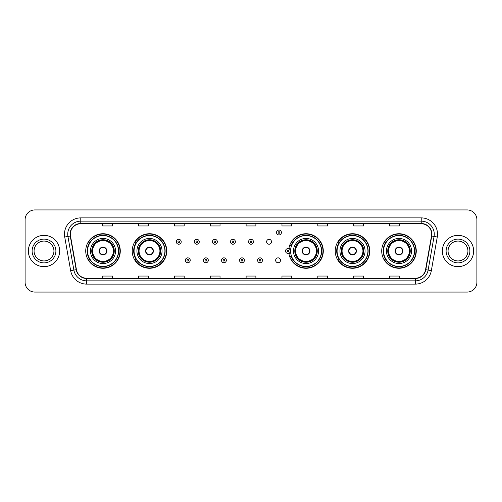 <?xml version="1.0" encoding="UTF-8"?>
<svg xmlns="http://www.w3.org/2000/svg" width="502" height="502" viewBox="0 0 502 502"><rect width="100%" height="100%" fill="white"/><g stroke="black" fill="none" stroke-linecap="round" stroke-linejoin="round"><path stroke-width="0.75" d="M381.715 251A17.275 17.275 0 0 0 398.99 268.275A17.275 17.275 0 0 0 416.271 251A17.275 17.275 0 0 0 398.99 233.725A17.275 17.275 0 0 0 381.715 251M335.229 251A17.275 17.275 0 0 0 352.511 268.275A17.275 17.275 0 0 0 369.786 251A17.275 17.275 0 0 0 352.511 233.725A17.275 17.275 0 0 0 335.229 251M288.901 253.272A17.275 17.275 0 0 0 307.161 268.237A17.275 17.275 0 0 0 323.301 251A17.275 17.275 0 0 0 307.161 233.763A17.275 17.275 0 0 0 288.901 248.728M132.214 251A17.275 17.275 0 0 0 149.489 268.275A17.275 17.275 0 0 0 166.771 251A17.275 17.275 0 0 0 149.489 233.725A17.275 17.275 0 0 0 132.214 251M85.729 251A17.275 17.275 0 0 0 103.01 268.275A17.275 17.275 0 0 0 120.285 251A17.275 17.275 0 0 0 103.01 233.725A17.275 17.275 0 0 0 85.729 251M275.642 260.293A2.447 2.447 0 0 0 278.089 262.734A2.447 2.447 0 0 0 280.53 260.293A2.447 2.447 0 0 0 278.089 257.846A2.447 2.447 0 0 0 275.642 260.293M266.612 241.776A2.447 2.447 0 0 0 269.059 244.217A2.447 2.447 0 0 0 271.507 241.776A2.447 2.447 0 0 0 269.059 239.328A2.447 2.447 0 0 0 266.612 241.776M89.877 259.804A15.807 15.807 0 0 1 89.877 242.196M136.356 259.804A15.807 15.807 0 0 1 136.356 242.196M292.892 259.804A15.807 15.807 0 0 1 291.26 256.647M339.377 259.804A15.807 15.807 0 0 1 339.377 242.196M385.856 259.804A15.807 15.807 0 0 1 385.856 242.196M291.26 245.352A15.807 15.807 0 0 1 292.892 242.196M25.1 219.707L25.1 282.293A9.776 9.776 0 0 0 34.876 292.07L467.124 292.07A9.776 9.776 0 0 0 476.9 282.293L476.9 219.707A9.776 9.776 0 0 0 467.124 209.93L34.876 209.93A9.776 9.776 0 0 0 25.1 219.707L25.1 282.293M28.357 251A15.65 15.65 0 0 0 44.007 266.65A15.65 15.65 0 0 0 59.65 251A15.65 15.65 0 0 0 44.007 235.35A15.65 15.65 0 0 0 28.357 251A15.65 15.65 0 0 0 44.007 266.65A15.65 15.65 0 0 0 59.65 251A15.65 15.65 0 0 0 44.007 235.35A15.65 15.65 0 0 0 28.357 251M442.35 251A15.65 15.65 0 0 0 457.993 266.65A15.65 15.65 0 0 0 473.643 251A15.65 15.65 0 0 0 457.993 235.35A15.65 15.65 0 0 0 442.35 251A15.65 15.65 0 0 0 457.993 266.65A15.65 15.65 0 0 0 473.643 251A15.65 15.65 0 0 0 457.993 235.35A15.65 15.65 0 0 0 442.35 251M70.343 234.177A10.429 10.429 0 0 1 80.778 223.748L421.222 223.748A10.429 10.429 0 0 1 431.494 235.99L425.564 269.63A10.429 10.429 0 0 1 415.292 278.252L86.708 278.252A10.429 10.429 0 0 1 76.436 269.63L70.506 235.99A10.429 10.429 0 0 1 70.343 234.177M70.085 234.177A10.693 10.693 0 0 0 70.249 236.034L76.178 269.674A10.693 10.693 0 0 0 86.708 278.51L415.292 278.51A10.693 10.693 0 0 0 425.821 269.674L431.751 236.034A10.693 10.693 0 0 0 421.222 223.49L80.778 223.49A10.693 10.693 0 0 0 70.085 234.177M64.727 237.013A16.296 16.296 0 0 1 80.778 217.881L421.222 217.881A16.296 16.296 0 0 1 437.273 237.013L431.343 270.653A16.296 16.296 0 0 1 415.292 284.119L86.708 284.119A16.296 16.296 0 0 1 70.656 270.653L64.727 237.013L67.933 236.442A13.039 13.039 0 0 1 80.778 221.144L421.222 221.144A13.039 13.039 0 0 1 434.067 236.442L428.131 270.082A13.039 13.039 0 0 1 415.292 280.856L86.708 280.856A13.039 13.039 0 0 1 73.869 270.082L67.933 236.442A13.039 13.039 0 0 1 67.739 234.177M467.124 209.93L34.876 209.93M34.876 292.07L467.124 292.07M476.9 282.293L476.9 219.707M425.821 269.674L428.131 270.082L434.067 236.442L437.273 237.013M246.112 223.748L246.112 225.956L255.888 225.956L255.888 223.748M210.25 223.748L210.25 225.956L220.033 225.956L220.033 223.748M174.395 223.748L174.395 225.956L184.178 225.956L184.178 223.748M138.539 223.748L138.539 225.956L148.316 225.956L148.316 223.748M102.684 223.748L102.684 225.956L112.461 225.956L112.461 223.748M281.967 223.748L281.967 225.956L291.75 225.956L291.75 223.748M317.822 223.748L317.822 225.956L327.605 225.956L327.605 223.748M353.684 223.748L353.684 225.956L363.461 225.956L363.461 223.748M389.539 223.748L389.539 225.956L399.316 225.956L399.316 223.748M255.888 278.252L255.888 276.044L246.112 276.044L246.112 278.252M220.033 278.252L220.033 276.044L210.25 276.044L210.25 278.252M184.178 278.252L184.178 276.044L174.395 276.044L174.395 278.252M148.316 278.252L148.316 276.044L138.539 276.044L138.539 278.252M112.461 278.252L112.461 276.044L102.684 276.044L102.684 278.252M291.75 278.252L291.75 276.044L281.967 276.044L281.967 278.252M327.605 278.252L327.605 276.044L317.822 276.044L317.822 278.252M363.461 278.252L363.461 276.044L353.684 276.044L353.684 278.252M399.316 278.252L399.316 276.044L389.539 276.044L389.539 278.252M53.94 251A9.933 9.933 0 0 0 44.007 241.067A9.933 9.933 0 0 0 34.073 251A9.933 9.933 0 0 0 44.007 260.933A9.933 9.933 0 0 0 53.94 251A9.933 9.933 0 0 1 44.007 260.933A9.933 9.933 0 0 1 34.073 251M90.46 251A12.55 12.55 0 0 1 103.01 238.45A12.55 12.55 0 0 1 115.56 251A12.55 12.55 0 0 1 103.01 263.55A12.55 12.55 0 0 1 90.46 251A12.55 12.55 0 0 0 103.01 263.55A12.55 12.55 0 0 0 115.56 251M90.071 242.196A15.65 15.65 0 0 0 90.071 259.804L88.521 259.804A16.949 16.949 0 0 0 119.959 251A16.949 16.949 0 0 0 88.521 242.196L90.09 242.196A15.631 15.631 0 0 1 118.635 251.038A15.631 15.631 0 0 1 90.09 259.804M118.428 251A15.418 15.418 0 0 0 103.01 235.582A15.418 15.418 0 0 0 87.586 251A15.418 15.418 0 0 0 103.01 266.418A15.418 15.418 0 0 0 118.428 251M91.922 251A11.082 11.082 0 0 0 103.01 262.082A11.082 11.082 0 0 0 114.092 251A11.082 11.082 0 0 0 103.01 239.918A11.082 11.082 0 0 0 91.922 251M92.575 251A10.429 10.429 0 0 1 103.01 240.571A10.429 10.429 0 0 1 113.439 251A10.429 10.429 0 0 1 103.01 261.429A10.429 10.429 0 0 1 92.575 251M99.095 251A3.909 3.909 0 0 0 103.01 254.909A3.909 3.909 0 0 0 106.92 251A3.909 3.909 0 0 0 103.01 247.091A3.909 3.909 0 0 0 99.095 251M92.249 251A10.755 10.755 0 0 1 103.01 240.245A10.755 10.755 0 0 1 113.766 251A10.755 10.755 0 0 1 103.01 261.755A10.755 10.755 0 0 1 92.249 251M99.22 250.021L99.352 250.021A3.784 3.784 0 0 1 106.662 250.021L106.455 250.021A3.583 3.583 0 0 1 103.01 254.583A3.583 3.583 0 0 1 99.559 250.021A3.583 3.583 0 0 1 106.455 250.021L106.794 250.021M106.794 251.979L106.662 251.979A3.784 3.784 0 0 1 99.352 251.979L99.22 251.979M467.927 251A9.933 9.933 0 0 0 457.993 241.067A9.933 9.933 0 0 0 448.06 251A9.933 9.933 0 0 0 457.993 260.933A9.933 9.933 0 0 0 467.927 251A9.933 9.933 0 0 1 457.993 260.933A9.933 9.933 0 0 1 448.06 251M136.939 251A12.55 12.55 0 0 1 149.489 238.45A12.55 12.55 0 0 1 162.039 251A12.55 12.55 0 0 1 149.489 263.55A12.55 12.55 0 0 1 136.939 251A12.55 12.55 0 0 0 149.489 263.55A12.55 12.55 0 0 0 162.039 251M136.557 242.196A15.65 15.65 0 0 0 136.557 259.804M164.913 251A15.418 15.418 0 0 0 149.489 235.582A15.418 15.418 0 0 0 134.072 251A15.418 15.418 0 0 0 149.489 266.418A15.418 15.418 0 0 0 164.913 251M138.408 251A11.082 11.082 0 0 0 149.489 262.082A11.082 11.082 0 0 0 160.577 251A11.082 11.082 0 0 0 149.489 239.918A11.082 11.082 0 0 0 138.408 251M139.06 251A10.429 10.429 0 0 1 149.489 240.571A10.429 10.429 0 0 1 159.925 251A10.429 10.429 0 0 1 149.489 261.429A10.429 10.429 0 0 1 139.06 251M145.58 251A3.909 3.909 0 0 0 149.489 254.909A3.909 3.909 0 0 0 153.405 251A3.909 3.909 0 0 0 149.489 247.091A3.909 3.909 0 0 0 145.58 251M138.734 251A10.755 10.755 0 0 1 149.489 240.245A10.755 10.755 0 0 1 160.251 251A10.755 10.755 0 0 1 149.489 261.755A10.755 10.755 0 0 1 138.734 251M166.444 251A16.949 16.949 0 0 1 135.007 259.804L136.575 259.804A15.631 15.631 0 0 0 165.12 251.038A15.631 15.631 0 0 0 136.575 242.196L135.007 242.196A16.949 16.949 0 0 1 166.444 251M145.705 250.021L145.837 250.021A3.784 3.784 0 0 1 153.148 250.021L152.941 250.021A3.583 3.583 0 0 1 149.489 254.583A3.583 3.583 0 0 1 146.044 250.021A3.583 3.583 0 0 1 152.941 250.021L153.279 250.021M153.279 251.979L152.941 251.979A3.583 3.583 0 0 1 146.044 251.979L145.705 251.979M152.941 251.979L153.148 251.979A3.784 3.784 0 0 1 145.837 251.979L146.044 251.979M293.475 251A12.55 12.55 0 0 1 306.025 238.45A12.55 12.55 0 0 1 318.575 251A12.55 12.55 0 0 1 306.025 263.55A12.55 12.55 0 0 1 293.475 251A12.55 12.55 0 0 0 306.025 263.55A12.55 12.55 0 0 0 318.575 251M293.086 242.196A15.65 15.65 0 0 0 291.398 245.44M321.443 251A15.418 15.418 0 0 0 306.025 235.582A15.418 15.418 0 0 0 290.608 251A15.418 15.418 0 0 0 306.025 266.418A15.418 15.418 0 0 0 321.443 251M294.944 251A11.082 11.082 0 0 0 306.025 262.082A11.082 11.082 0 0 0 317.107 251A11.082 11.082 0 0 0 306.025 239.918A11.082 11.082 0 0 0 294.944 251M291.398 256.56A15.65 15.65 0 0 0 293.086 259.804M295.59 251A10.429 10.429 0 0 1 306.025 240.571A10.429 10.429 0 0 1 316.455 251A10.429 10.429 0 0 1 306.025 261.429A10.429 10.429 0 0 1 295.59 251M302.11 251A3.909 3.909 0 0 0 306.025 254.909A3.909 3.909 0 0 0 309.935 251A3.909 3.909 0 0 0 306.025 247.091A3.909 3.909 0 0 0 302.11 251M295.27 251A10.755 10.755 0 0 1 306.025 240.245A10.755 10.755 0 0 1 316.781 251A10.755 10.755 0 0 1 306.025 261.755A10.755 10.755 0 0 1 295.27 251M322.974 251A16.949 16.949 0 0 1 291.536 259.804L293.112 259.804A15.631 15.631 0 0 0 321.656 251.038A15.631 15.631 0 0 0 293.112 242.196L291.536 242.196A16.949 16.949 0 0 1 322.974 251M302.235 250.021L302.373 250.021A3.784 3.784 0 0 1 309.678 250.021L309.477 250.021A3.583 3.583 0 0 1 306.025 254.583A3.583 3.583 0 0 1 302.574 250.021A3.583 3.583 0 0 1 309.477 250.021L309.809 250.021M309.809 251.979L309.477 251.979A3.583 3.583 0 0 1 302.574 251.979L302.235 251.979M309.477 251.979L309.678 251.979A3.784 3.784 0 0 1 302.373 251.979L302.574 251.979M339.961 251A12.55 12.55 0 0 1 352.511 238.45A12.55 12.55 0 0 1 365.061 251A12.55 12.55 0 0 1 352.511 263.55A12.55 12.55 0 0 1 339.961 251A12.55 12.55 0 0 0 352.511 263.55A12.55 12.55 0 0 0 365.061 251M339.572 242.196A15.65 15.65 0 0 0 339.572 259.804M367.928 251A15.418 15.418 0 0 0 352.511 235.582A15.418 15.418 0 0 0 337.087 251A15.418 15.418 0 0 0 352.511 266.418A15.418 15.418 0 0 0 367.928 251M341.423 251A11.082 11.082 0 0 0 352.511 262.082A11.082 11.082 0 0 0 363.592 251A11.082 11.082 0 0 0 352.511 239.918A11.082 11.082 0 0 0 341.423 251M342.075 251A10.429 10.429 0 0 1 352.511 240.571A10.429 10.429 0 0 1 362.94 251A10.429 10.429 0 0 1 352.511 261.429A10.429 10.429 0 0 1 342.075 251M348.595 251A3.909 3.909 0 0 0 352.511 254.909A3.909 3.909 0 0 0 356.42 251A3.909 3.909 0 0 0 352.511 247.091A3.909 3.909 0 0 0 348.595 251M341.749 251A10.755 10.755 0 0 1 352.511 240.245A10.755 10.755 0 0 1 363.266 251A10.755 10.755 0 0 1 352.511 261.755A10.755 10.755 0 0 1 341.749 251M369.459 251A16.949 16.949 0 0 1 338.022 259.804L339.59 259.804A15.631 15.631 0 0 0 368.135 251.038A15.631 15.631 0 0 0 339.59 242.196L338.022 242.196A16.949 16.949 0 0 1 369.459 251M348.721 250.021L348.852 250.021A3.784 3.784 0 0 1 356.163 250.021L355.956 250.021A3.583 3.583 0 0 1 352.511 254.583A3.583 3.583 0 0 1 349.059 250.021A3.583 3.583 0 0 1 355.956 250.021L356.294 250.021M356.294 251.979L355.956 251.979A3.583 3.583 0 0 1 349.059 251.979L348.721 251.979M355.956 251.979L356.163 251.979A3.784 3.784 0 0 1 348.852 251.979L349.059 251.979M386.44 251A12.55 12.55 0 0 1 398.99 238.45A12.55 12.55 0 0 1 411.54 251A12.55 12.55 0 0 1 398.99 263.55A12.55 12.55 0 0 1 386.44 251A12.55 12.55 0 0 0 398.99 263.55A12.55 12.55 0 0 0 411.54 251M386.057 242.196A15.65 15.65 0 0 0 386.057 259.804L384.507 259.804A16.949 16.949 0 0 0 415.945 251A16.949 16.949 0 0 0 384.507 242.196L386.076 242.196A15.631 15.631 0 0 1 414.621 251.038A15.631 15.631 0 0 1 386.076 259.804M414.414 251A15.418 15.418 0 0 0 398.99 235.582A15.418 15.418 0 0 0 383.572 251A15.418 15.418 0 0 0 398.99 266.418A15.418 15.418 0 0 0 414.414 251M387.908 251A11.082 11.082 0 0 0 398.99 262.082A11.082 11.082 0 0 0 410.078 251A11.082 11.082 0 0 0 398.99 239.918A11.082 11.082 0 0 0 387.908 251M388.561 251A10.429 10.429 0 0 1 398.99 240.571A10.429 10.429 0 0 1 409.425 251A10.429 10.429 0 0 1 398.99 261.429A10.429 10.429 0 0 1 388.561 251M395.08 251A3.909 3.909 0 0 0 398.99 254.909A3.909 3.909 0 0 0 402.905 251A3.909 3.909 0 0 0 398.99 247.091A3.909 3.909 0 0 0 395.08 251M388.234 251A10.755 10.755 0 0 1 398.99 240.245A10.755 10.755 0 0 1 409.751 251A10.755 10.755 0 0 1 398.99 261.755A10.755 10.755 0 0 1 388.234 251M395.206 250.021L395.338 250.021A3.784 3.784 0 0 1 402.648 250.021L402.441 250.021A3.583 3.583 0 0 1 398.99 254.583A3.583 3.583 0 0 1 395.545 250.021A3.583 3.583 0 0 1 402.441 250.021L402.78 250.021M402.78 251.979L402.441 251.979A3.583 3.583 0 0 1 395.545 251.979L395.206 251.979M402.441 251.979L402.648 251.979A3.784 3.784 0 0 1 395.338 251.979L395.545 251.979M181.209 241.776A2.447 2.447 0 0 1 178.762 244.217A2.447 2.447 0 0 1 176.321 241.776A2.447 2.447 0 0 1 178.762 239.328A2.447 2.447 0 0 1 181.209 241.776A2.447 2.447 0 0 0 178.762 239.328A2.447 2.447 0 0 0 176.321 241.776M199.269 241.776A2.447 2.447 0 0 1 196.822 244.217A2.447 2.447 0 0 1 194.381 241.776A2.447 2.447 0 0 1 196.822 239.328A2.447 2.447 0 0 1 199.269 241.776A2.447 2.447 0 0 0 196.822 239.328A2.447 2.447 0 0 0 194.381 241.776M217.328 241.776A2.447 2.447 0 0 1 214.881 244.217A2.447 2.447 0 0 1 212.44 241.776A2.447 2.447 0 0 1 214.881 239.328A2.447 2.447 0 0 1 217.328 241.776A2.447 2.447 0 0 0 214.881 239.328A2.447 2.447 0 0 0 212.44 241.776M235.388 241.776A2.447 2.447 0 0 1 232.941 244.217A2.447 2.447 0 0 1 230.493 241.776A2.447 2.447 0 0 1 232.941 239.328A2.447 2.447 0 0 1 235.388 241.776A2.447 2.447 0 0 0 232.941 239.328A2.447 2.447 0 0 0 230.493 241.776M253.447 241.776A2.447 2.447 0 0 1 251 244.217A2.447 2.447 0 0 1 248.553 241.776A2.447 2.447 0 0 1 251 239.328A2.447 2.447 0 0 1 253.447 241.776A2.447 2.447 0 0 0 251 239.328A2.447 2.447 0 0 0 248.553 241.776M281.415 232.482A2.447 2.447 0 0 1 278.968 234.93A2.447 2.447 0 0 1 276.527 232.482A2.447 2.447 0 0 1 278.968 230.041A2.447 2.447 0 0 1 281.415 232.482A2.447 2.447 0 0 0 278.968 230.041A2.447 2.447 0 0 0 276.527 232.482M185.351 260.293A2.447 2.447 0 0 1 187.792 257.846A2.447 2.447 0 0 1 190.239 260.293A2.447 2.447 0 0 1 187.792 262.734A2.447 2.447 0 0 1 185.351 260.293A2.447 2.447 0 0 0 187.792 262.734A2.447 2.447 0 0 0 190.239 260.293M203.41 260.293A2.447 2.447 0 0 1 205.851 257.846A2.447 2.447 0 0 1 208.299 260.293A2.447 2.447 0 0 1 205.851 262.734A2.447 2.447 0 0 1 203.41 260.293A2.447 2.447 0 0 0 205.851 262.734A2.447 2.447 0 0 0 208.299 260.293M221.47 260.293A2.447 2.447 0 0 1 223.911 257.846A2.447 2.447 0 0 1 226.358 260.293A2.447 2.447 0 0 1 223.911 262.734A2.447 2.447 0 0 1 221.47 260.293A2.447 2.447 0 0 0 223.911 262.734A2.447 2.447 0 0 0 226.358 260.293M239.523 260.293A2.447 2.447 0 0 1 241.97 257.846A2.447 2.447 0 0 1 244.418 260.293A2.447 2.447 0 0 1 241.97 262.734A2.447 2.447 0 0 1 239.523 260.293A2.447 2.447 0 0 0 241.97 262.734A2.447 2.447 0 0 0 244.418 260.293M257.582 260.293A2.447 2.447 0 0 1 260.03 257.846A2.447 2.447 0 0 1 262.477 260.293A2.447 2.447 0 0 1 260.03 262.734A2.447 2.447 0 0 1 257.582 260.293A2.447 2.447 0 0 0 260.03 262.734A2.447 2.447 0 0 0 262.477 260.293M289.911 244.769A6.52 6.52 0 0 1 291.599 245.566M285.55 251A2.447 2.447 0 0 1 287.997 248.553A2.447 2.447 0 0 1 290.445 251A2.447 2.447 0 0 1 287.997 253.447A2.447 2.447 0 0 1 285.55 251A2.447 2.447 0 0 0 287.997 253.447A2.447 2.447 0 0 0 290.445 251M291.599 256.434A6.52 6.52 0 0 1 289.911 257.231A6.52 6.52 0 0 0 291.599 256.434M421.222 217.881L421.222 223.49M67.933 236.442L70.249 236.034M86.708 284.119L86.708 278.51M415.292 278.51L415.292 284.119M70.656 270.653L76.178 269.674M431.751 236.034L434.067 236.442M80.778 217.881L80.778 223.49M428.131 270.082L431.343 270.653M55.898 251A11.891 11.891 0 0 0 44.007 239.109A11.891 11.891 0 0 0 32.115 251A11.891 11.891 0 0 0 44.007 262.891A11.891 11.891 0 0 0 55.898 251M114.255 251A11.245 11.245 0 0 0 103.01 239.755A11.245 11.245 0 0 0 91.759 251A11.245 11.245 0 0 0 103.01 262.245A11.245 11.245 0 0 0 114.255 251M469.885 251A11.891 11.891 0 0 0 457.993 239.109A11.891 11.891 0 0 0 446.102 251A11.891 11.891 0 0 0 457.993 262.891A11.891 11.891 0 0 0 469.885 251M160.74 251A11.245 11.245 0 0 0 149.489 239.755A11.245 11.245 0 0 0 138.245 251A11.245 11.245 0 0 0 149.489 262.245A11.245 11.245 0 0 0 160.74 251M317.27 251A11.245 11.245 0 0 0 306.025 239.755A11.245 11.245 0 0 0 294.781 251A11.245 11.245 0 0 0 306.025 262.245A11.245 11.245 0 0 0 317.27 251M363.755 251A11.245 11.245 0 0 0 352.511 239.755A11.245 11.245 0 0 0 341.26 251A11.245 11.245 0 0 0 352.511 262.245A11.245 11.245 0 0 0 363.755 251M410.241 251A11.245 11.245 0 0 0 398.99 239.755A11.245 11.245 0 0 0 387.745 251A11.245 11.245 0 0 0 398.99 262.245A11.245 11.245 0 0 0 410.241 251M177.946 241.776A0.816 0.816 0 0 0 178.762 242.591A0.816 0.816 0 0 0 179.578 241.776A0.816 0.816 0 0 0 178.762 240.96A0.816 0.816 0 0 0 177.946 241.776M196.006 241.776A0.816 0.816 0 0 0 196.822 242.591A0.816 0.816 0 0 0 197.637 241.776A0.816 0.816 0 0 0 196.822 240.96A0.816 0.816 0 0 0 196.006 241.776M214.065 241.776A0.816 0.816 0 0 0 214.881 242.591A0.816 0.816 0 0 0 215.697 241.776A0.816 0.816 0 0 0 214.881 240.96A0.816 0.816 0 0 0 214.065 241.776M232.125 241.776A0.816 0.816 0 0 0 232.941 242.591A0.816 0.816 0 0 0 233.756 241.776A0.816 0.816 0 0 0 232.941 240.96A0.816 0.816 0 0 0 232.125 241.776M250.184 241.776A0.816 0.816 0 0 0 251 242.591A0.816 0.816 0 0 0 251.816 241.776A0.816 0.816 0 0 0 251 240.96A0.816 0.816 0 0 0 250.184 241.776M278.152 232.482A0.816 0.816 0 0 0 278.968 233.298A0.816 0.816 0 0 0 279.783 232.482A0.816 0.816 0 0 0 278.968 231.667A0.816 0.816 0 0 0 278.152 232.482M188.608 260.293A0.816 0.816 0 0 0 187.792 259.478A0.816 0.816 0 0 0 186.976 260.293A0.816 0.816 0 0 0 187.792 261.103A0.816 0.816 0 0 0 188.608 260.293M206.667 260.293A0.816 0.816 0 0 0 205.851 259.478A0.816 0.816 0 0 0 205.036 260.293A0.816 0.816 0 0 0 205.851 261.103A0.816 0.816 0 0 0 206.667 260.293M224.727 260.293A0.816 0.816 0 0 0 223.911 259.478A0.816 0.816 0 0 0 223.095 260.293A0.816 0.816 0 0 0 223.911 261.103A0.816 0.816 0 0 0 224.727 260.293M242.786 260.293A0.816 0.816 0 0 0 241.97 259.478A0.816 0.816 0 0 0 241.155 260.293A0.816 0.816 0 0 0 241.97 261.103A0.816 0.816 0 0 0 242.786 260.293M260.845 260.293A0.816 0.816 0 0 0 260.03 259.478A0.816 0.816 0 0 0 259.214 260.293A0.816 0.816 0 0 0 260.03 261.103A0.816 0.816 0 0 0 260.845 260.293M290.683 252.544A3.1 3.1 0 0 1 288.995 253.93M291.373 246.2A5.867 5.867 0 0 0 289.685 245.384M288.813 251A0.816 0.816 0 0 0 287.997 250.184A0.816 0.816 0 0 0 287.182 251A0.816 0.816 0 0 0 287.997 251.816A0.816 0.816 0 0 0 288.813 251M289.685 256.616A5.867 5.867 0 0 0 291.373 255.8M288.995 248.07A3.1 3.1 0 0 1 290.683 249.456"/></g></svg>
